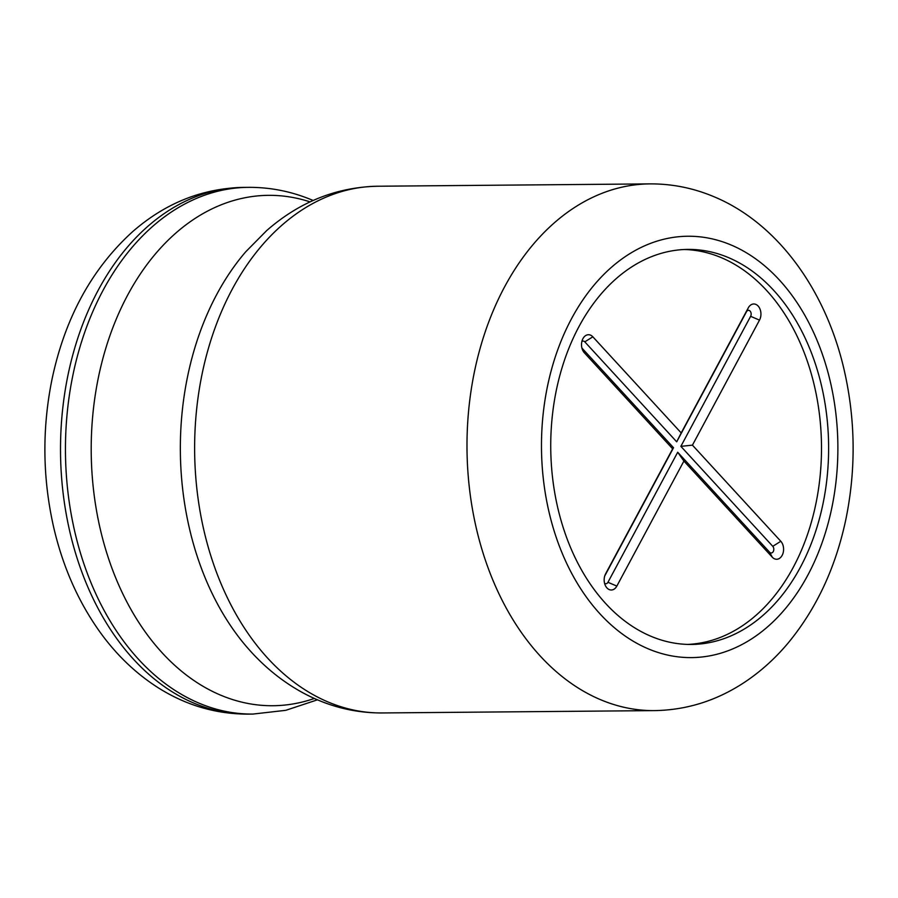 <?xml version="1.0" encoding="UTF-8"?>
<svg xmlns="http://www.w3.org/2000/svg" width="898" height="898" viewBox="0 0 898 898"><rect width="100%" height="100%" fill="white"/><g stroke="black" fill="none" stroke-linecap="round" stroke-linejoin="round"><path stroke-width="1.35" d="M687.812 644.416A197.526 138.943 89.5 0 0 821.49 445.79A197.526 138.943 89.5 0 0 684.422 249.509M772.269 557.175A10.035 7.061 89.5 0 0 782.158 555.346A10.035 7.061 89.5 0 0 780.8 541.269L692.437 445.15L759.506 320.126A10.035 7.061 89.5 0 0 758.159 306.061A10.035 7.061 89.5 0 0 748.27 307.891L681.2 432.926L592.837 336.806A10.035 7.061 89.5 0 0 582.656 339.219A10.035 7.061 89.5 0 0 582.757 350.4A10.035 7.061 89.5 0 0 584.295 352.712L672.658 448.832L605.589 573.856A10.035 7.061 89.5 0 0 605.308 574.428A10.035 7.061 89.5 0 0 605.398 585.608A10.035 7.061 89.5 0 0 616.836 586.091L683.906 461.056L772.269 557.175L769.608 552.225A3.715 2.615 89.5 0 0 773.268 551.54A3.715 2.615 89.5 0 0 772.774 546.321L680.864 446.351L750.627 316.321A3.715 2.615 89.5 0 0 750.122 311.112A3.715 2.615 89.5 0 0 746.451 311.786L676.699 441.816L584.8 341.857A3.715 2.615 89.5 0 0 581.848 341.622M604.556 583.217A3.715 2.615 89.5 0 0 607.946 582.286L677.709 452.255L769.608 552.225M677.709 452.255L683.906 461.056M581.915 348.054L673.534 447.72L604.713 576.022M673.534 447.72L672.658 448.832M676.699 441.816L681.2 432.926M680.864 446.351L692.437 445.15M747.147 267.604A197.526 138.943 89.5 0 0 687.98 249.408A197.526 138.943 89.5 0 0 670.828 251.07A197.526 138.943 89.5 0 0 600.313 294.903A197.526 138.943 89.5 0 0 559.42 514.52A197.526 138.943 89.5 0 0 691.381 644.45A197.526 138.943 89.5 0 0 825.655 488.736A197.526 138.943 89.5 0 0 747.147 267.604M607.946 582.286L616.836 586.091M605.072 574.978L605.589 573.856M582.027 348.48L584.295 352.712M584.8 341.857L592.837 336.806M746.451 311.786L748.27 307.891M750.627 316.321L759.506 320.126M772.774 546.321L780.8 541.269M745.677 252.349A210.693 148.204 89.5 0 0 598.843 279.66A210.693 148.204 89.5 0 0 590.132 602.131A210.693 148.204 89.5 0 0 815.092 560.296A210.693 148.204 89.5 0 0 745.677 252.349M649.972 183.888A263.372 185.246 89.5 0 0 555.783 221.559A263.372 185.246 89.5 0 0 474.2 518.46A263.372 185.246 89.5 0 0 654.507 710.61C686.6 710.094 716.503 700.721 744.24 682.48C760.337 671.816 774.907 658.739 787.939 643.249C816.574 608.631 835.959 566.986 846.084 518.281C856.019 468.947 855.435 419.759 844.333 370.728C826.194 290.716 777.791 222.929 713.248 196.415C692.829 187.94 671.738 183.764 649.972 183.888L377.62 186.234A263.372 185.246 89.5 0 0 283.42 223.905A263.372 185.246 89.5 0 0 201.837 520.795A263.372 185.246 89.5 0 0 382.144 712.956L654.507 710.61M377.62 186.234C336.391 187.177 299.404 201.96 266.661 230.595L245.749 251.766A255.2 179.51 89.5 0 0 249.173 649.703C264.584 667.034 281.893 681.077 301.111 691.819C326.67 705.996 353.689 713.046 382.144 712.956M310.068 201.893A255.2 179.51 89.5 0 0 175.11 233.704A255.2 179.51 89.5 0 0 105.627 549.295A255.2 179.51 89.5 0 0 314.345 698.464M313.144 200.478L311.718 199.884C291.3 191.397 270.197 187.222 248.432 187.345A263.372 185.246 89.5 0 0 154.243 225.016A263.372 185.246 89.5 0 0 72.659 521.906A263.372 185.246 89.5 0 0 252.967 714.067L285.8 710.318L317.443 699.823M248.028 714.112C216.339 714.146 186.604 705.502 158.823 688.16C136.283 673.915 116.661 655.214 99.981 632.069C78.227 601.615 62.77 566.616 53.622 527.047C42.487 477.691 42.004 428.211 52.151 378.619C65.161 317.6 91.955 268.648 132.545 231.74C165.277 203.116 202.263 188.333 243.493 187.39A263.372 185.246 89.5 0 0 149.304 225.061A263.372 185.246 89.5 0 0 67.72 521.951A263.372 185.246 89.5 0 0 248.028 714.112L252.967 714.067M243.493 187.39L248.432 187.345"/></g></svg>
